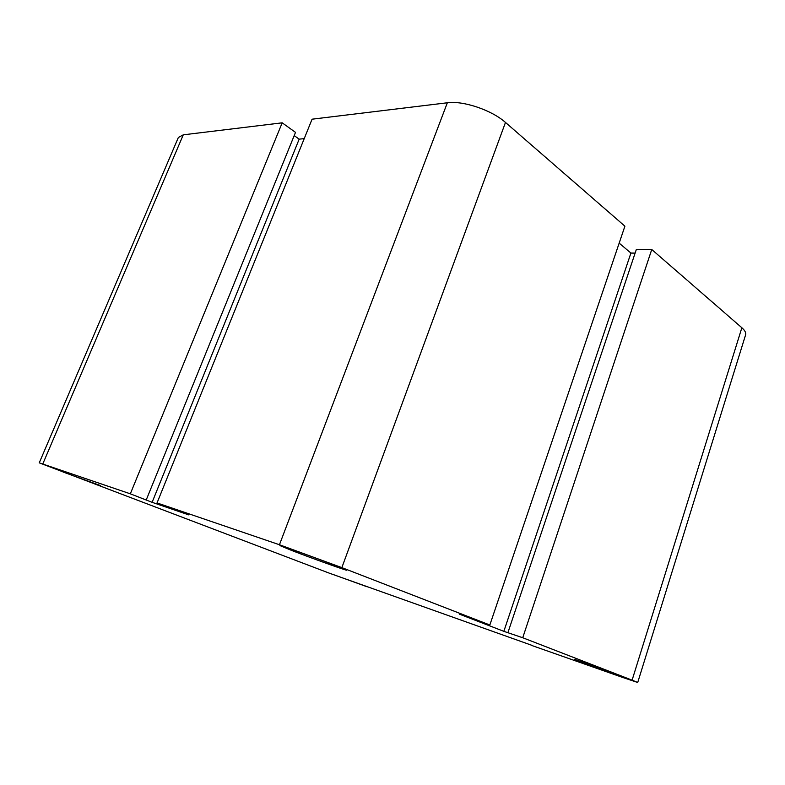 <?xml version="1.0" encoding="UTF-8"?>
<svg xmlns="http://www.w3.org/2000/svg" width="785" height="785" viewBox="0 0 785 785"><rect width="100%" height="100%" fill="white"/><g stroke="black" fill="none" stroke-linecap="round" stroke-linejoin="round"><path stroke-width="1.18" d="M292.138 550.638L279.921 545.585C277.959 543.936 348.864 570.057 346.685 570.175C347.49 571.058 312.106 558.37 292.138 550.638M63.026 472.011L100.431 485.572L63.026 472.011M333.075 574.473L366.988 586.748L333.075 574.473M579.389 661.49L574.463 659.459C572.805 658.33 628.834 678.721 627.392 678.731L579.389 661.49M531.808 645.496L622.319 677.327L637.714 682.489L632.102 680.153L522.731 637.744L503.842 631.336L459.382 614.135L489.84 624.997L341.848 567.614L279.45 544.741L157.039 502.94L188.724 514.872L152.123 502.322L130.33 493.824L39.25 462.836L329.406 573.207L531.867 645.329M522.731 637.744L651.756 249.493L636.39 249.306L507.934 632.573M503.842 631.336L630.914 253.055L619.169 243.124M489.84 624.997L624.909 226.178L505.481 122.45C491.783 110.126 463.179 100.47 447.342 102.776L312.077 119.192L157.039 502.94M130.33 493.824L282.188 122.823L183.268 134.834L178.352 137.503L39.25 462.836M146.255 499.908L295.513 132.38L282.188 122.823M152.123 502.322L299.173 139.151L294.198 135.599M635.114 253.113L630.914 253.055M637.714 682.489L745.613 334.812C746.172 332.811 744.926 330.456 741.854 327.747L651.756 249.493M304.217 138.641L299.173 139.151M632.102 680.153L741.854 327.747M42.792 463.935L183.268 134.834M341.848 567.614L505.481 122.45M279.45 544.741L447.342 102.776"/></g></svg>
